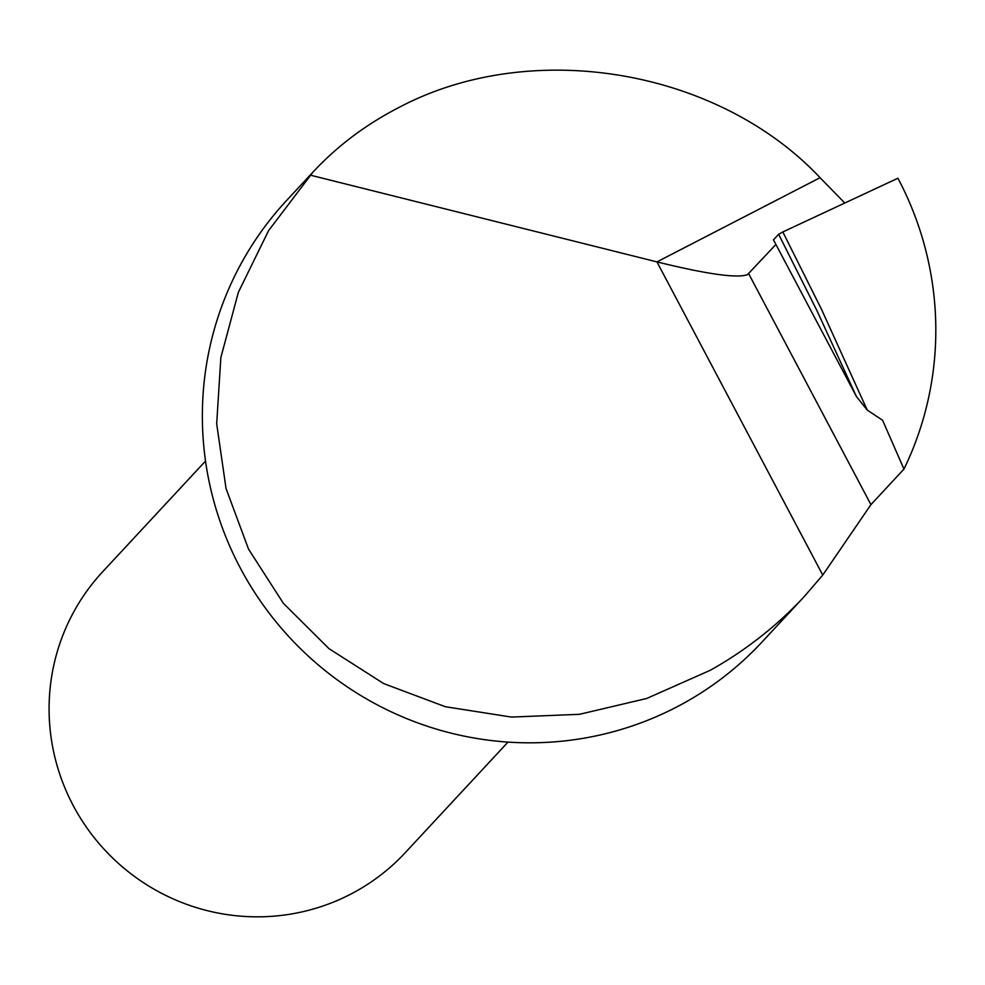 <?xml version="1.0" encoding="UTF-8"?>
<svg xmlns="http://www.w3.org/2000/svg" width="985" height="985" viewBox="0 0 985 985"><rect width="100%" height="100%" fill="white"/><g stroke="black" fill="none" stroke-linecap="round" stroke-linejoin="round"><path stroke-width="1.48" d="M508.001 742.087L405.204 852.727A206.444 203.058 42.9 0 1 350.389 894.318A206.444 203.058 -137.1 0 1 92.134 835.009A206.444 203.058 -137.1 0 1 102.723 571.682L205.533 461.042M844.785 203.045L820.062 177.694C717.142 68.334 529.856 37.418 397.928 108.005C365.435 124.849 337.165 146.162 313.119 171.944L268.56 230.675L238.37 292.299L220.849 357.543L216.688 423.833L226.045 488.548L248.54 549.137L283.298 603.214L328.941 648.622L383.682 683.578L445.331 706.713L511.461 717.08L579.476 714.31L646.665 698.488L710.394 670.231C745.522 650.543 776.796 626.004 804.216 596.602L822.758 575.068L870.937 504.64L903.959 469.094A324.41 319.078 -137.1 0 0 897.926 178.223L782.829 231.955L778.642 234.295L773.471 239.86L856.421 396.524L867.231 410.068L882.585 420.263L903.959 469.094M313.119 171.944L286.647 200.435A324.41 319.078 42.9 0 0 270.001 614.234A324.41 319.078 42.9 0 0 675.833 707.439A324.41 319.078 -137.1 0 0 761.971 642.072L804.216 596.602M775.909 244.465L747.516 274.618C737.346 278.472 707.156 274.236 656.946 261.899L820.074 177.694M310.213 175.121L656.946 261.899L822.758 575.068M856.421 396.524L816.861 310.46L778.642 234.295M867.231 410.068L821.675 309.696L782.829 231.955M748.698 273.756L870.937 504.64"/></g></svg>

